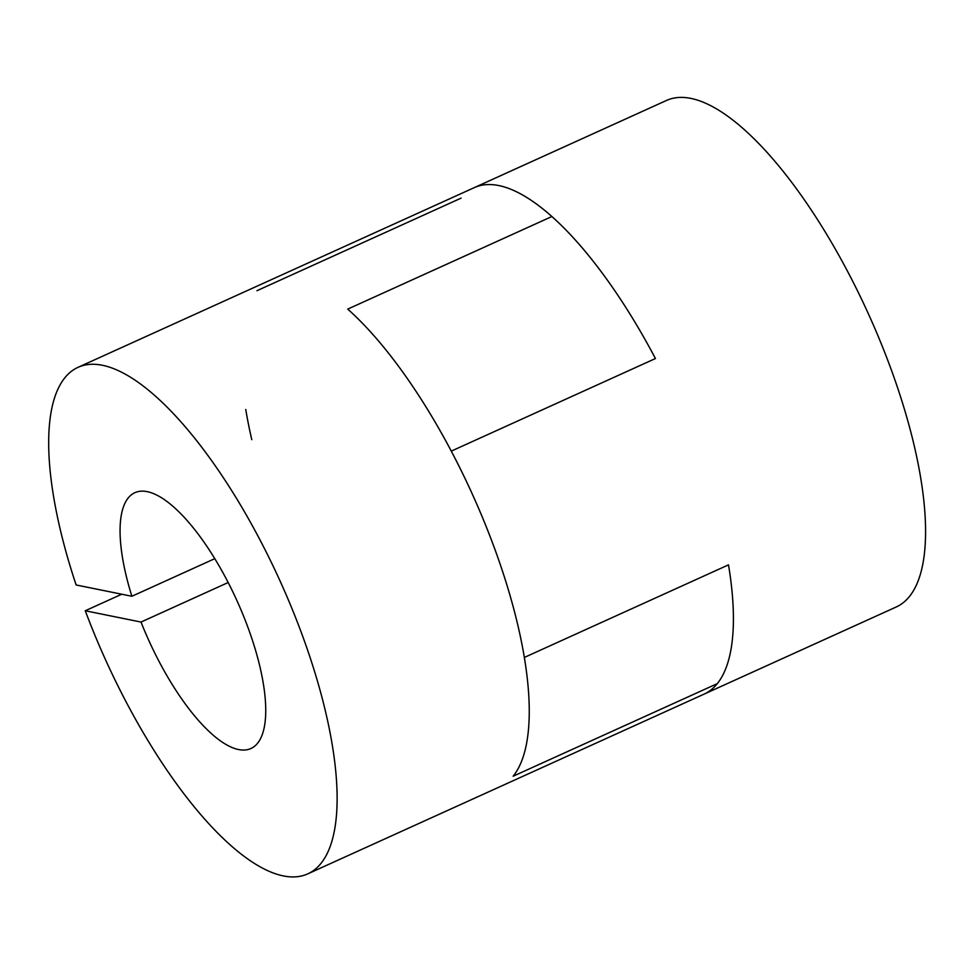 <?xml version="1.0" encoding="UTF-8"?>
<svg xmlns="http://www.w3.org/2000/svg" width="974" height="974" viewBox="0 0 974 974"><rect width="100%" height="100%" fill="white"/><g stroke="black" fill="none" stroke-linecap="round" stroke-linejoin="round"><path stroke-width="1.46" d="M655.441 358.542A278.101 95.744 -114.4 0 0 474.35 187.605A278.101 95.744 65.6 0 1 551.893 216.52L347.73 309.111A278.101 95.744 65.6 0 1 497.385 556.227A278.101 95.744 65.6 0 1 513.14 776.217A278.101 95.744 -114.4 0 0 524.341 657.45A278.101 95.744 -114.4 0 0 451.279 451.12L655.441 358.542A278.101 95.744 -114.4 0 0 551.893 216.52L347.73 309.111A278.101 95.744 -114.4 0 1 451.279 451.12L655.441 358.542M307.76 873.873L704.068 694.133A278.101 95.744 -114.4 0 0 728.503 564.859L524.341 657.45L728.503 564.859A278.101 95.744 -114.4 0 1 717.302 683.626A278.101 95.744 65.6 0 1 704.068 694.133L896.214 606.997A278.101 95.744 -114.4 0 0 868.552 314.188A278.101 95.744 -114.4 0 0 666.496 100.456L78.042 367.332A278.101 95.744 65.6 0 1 280.098 581.064A278.101 95.744 65.6 0 1 307.76 873.873A278.101 95.744 65.6 0 1 85.262 610.759L121.75 594.213M245.752 409.47A278.101 95.744 -114.4 0 0 251.779 439.676M228.172 582.525L141.011 622.057L85.262 610.759M214.791 558.662L131.88 596.271A140.451 48.359 65.6 0 1 134.887 492.686A140.451 48.359 65.6 0 1 236.938 600.629A140.451 48.359 65.6 0 1 250.915 748.519A140.451 48.359 65.6 0 1 141.011 622.057M131.88 596.271L76.13 584.972A278.101 95.744 65.6 0 1 78.042 367.332M717.302 683.626L513.14 776.217L717.302 683.626M256.953 290.702L461.104 198.124"/></g></svg>
